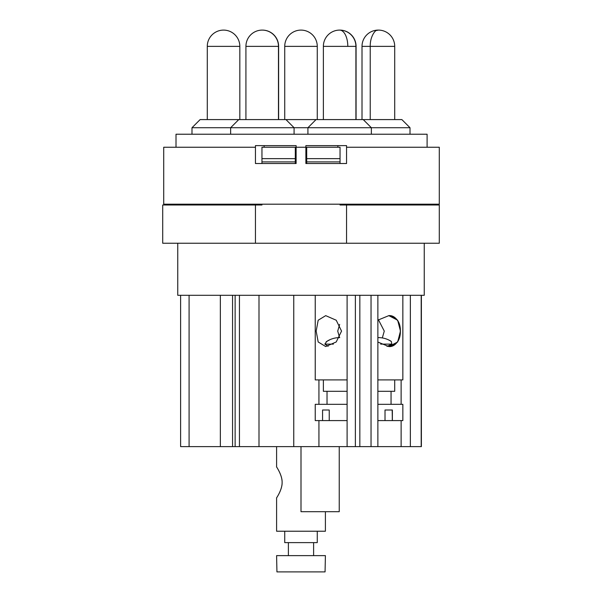 <?xml version="1.0" encoding="UTF-8"?>
<svg xmlns="http://www.w3.org/2000/svg" width="602" height="602" viewBox="0 0 602 602"><rect width="100%" height="100%" fill="white"/><g stroke="black" fill="none" stroke-linecap="round" stroke-linejoin="round"><path stroke-width="0.9" d="M191.993 127.722L200.127 119.587L401.873 119.587L410.007 127.722L191.993 127.722L191.993 134.231M176.01 147.249L176.01 134.231L427.096 134.231L427.096 147.249M163.714 204.191L163.714 147.249L255.444 147.249L255.444 145.616L296.116 145.616L296.116 147.249L305.884 147.249L305.884 145.616L346.556 145.616L346.556 147.249L439.294 147.249L439.294 204.191L163.714 204.191L163.714 147.249M305.884 163.518L305.884 147.249L305.884 163.518L346.556 163.518L346.556 147.249M296.116 163.518L296.116 147.249L296.116 163.518L255.444 163.518L255.444 147.249M403.791 204.191L403.791 205.004M255.444 243.238L255.444 205.004L162.706 205.004L162.706 243.238L346.556 243.238L346.556 205.004L340.047 205.004L340.047 204.191M340.047 163.518L340.047 158.635L306.696 158.635L306.696 147.249L340.047 147.249L340.047 158.635M346.556 205.004L439.294 205.004L439.294 243.238L346.556 243.238M255.444 205.004L261.953 205.004L261.953 204.191M261.953 158.635L261.953 147.249L295.304 147.249L295.304 158.635L261.953 158.635L261.953 161.893L295.304 161.893L295.304 158.635M261.953 163.518L261.953 161.893M306.696 163.518L306.696 158.635M306.696 161.893L340.047 161.893M295.304 163.518L295.304 161.893M177.756 243.238L177.756 295.304L424.244 295.304L424.244 243.238M421.385 295.304L421.385 446.616L180.615 446.616L180.615 295.304M382.323 337.933L384.272 331.1L378.387 319.7M402.851 295.304L402.851 379.907L377.875 379.907M377.875 320.136L388.832 315.644L397.659 320.226L400.473 331.1L397.659 341.974L388.832 346.556L377.875 342.064M394.716 379.907L394.716 391.3L377.875 391.3M377.875 404.318L402.851 404.318L402.851 420.587L392.369 420.587L392.369 410.007L385.009 410.007L392.173 410.007L392.369 420.587M385.009 410.007L385.009 420.587L377.875 420.587M385.009 420.587L392.173 420.587M392.293 420.587L392.293 410.007M400.368 331.1C400.42 340.303 396.537 345.458 388.696 346.556C395.845 347.362 400.924 338.301 400.292 331.1C400.932 323.906 395.845 314.831 388.696 315.644C396.537 316.742 400.42 321.897 400.368 331.1M387.003 346.428L391.849 344.118L391.285 341.417A23.591 23.591 0 0 0 378.447 337.609L377.875 337.632M391.849 344.118L380.667 344.118M391.285 341.417L388.591 339.904M378.334 337.609A23.591 23.591 0 0 1 378.447 337.609L378.297 337.609A23.591 21.363 90 0 0 377.875 337.609A23.591 23.591 0 0 1 378.365 337.609M359.838 295.304L359.838 446.616M315.237 295.304L315.237 379.907L347.106 379.907M316.17 331.1L318.18 320.226L325.712 315.644L336.217 320.226L341.552 331.1L336.217 341.974L325.712 346.556L318.18 341.974L316.17 331.1M339.641 324.403L337.73 331.1L339.536 337.609M347.106 391.3L323.372 391.3L323.372 379.907M347.106 404.318L315.237 404.318L315.237 420.587L322.567 420.587L322.567 410.007L329.241 410.007L329.241 420.587L347.106 420.587M322.567 410.007L329.241 410.007M322.567 420.587L329.241 420.587M330.092 339.626L326.713 341.469M326.698 341.522L324.824 344.118L328.15 346.293M333.395 344.118L324.824 344.118M239.445 295.304L239.445 446.616M276.596 497.869L276.596 531.227L325.404 531.227L325.404 511.7M281.999 480.328L281.781 478.861M281.375 477.077L280.916 475.588M280.321 473.992L279.757 472.698M279.185 471.501L278.628 470.425M278.034 469.349L277.68 468.732M282.112 482.413C282.421 475.512 276.386 466.58 276.604 466.979C275.701 465.647 282.338 474.835 282.112 482.413C282.421 489.313 276.386 498.245 276.604 497.846C275.701 499.178 282.338 489.99 282.112 482.413L282.09 483.376M277.025 497.177L277.379 496.597M277.861 495.785L278.38 494.859M278.749 494.182L279.087 493.535M279.712 492.24L280.269 490.954M280.916 489.245L281.375 487.748M281.744 486.153L281.939 484.994M317.269 531.227L317.269 542.613L284.731 542.613L284.731 531.227M301 555.631L276.596 555.631L276.935 571.9L325.065 571.9L325.404 555.631L301 555.631M301 446.616L301 511.7L339.235 511.7L339.235 446.616M370.23 119.587L370.23 46.369L362.013 46.369A16.269 16.269 -90 0 1 378.282 30.1A16.269 16.269 90 0 1 378.365 30.1M378.387 30.1L378.334 30.1A16.269 16.269 -90 0 1 378.447 30.1A16.269 16.269 0 0 0 378.334 30.1L376.604 30.484C376.039 29.679 370.027 35.631 370.23 46.369L394.716 46.369A16.269 16.269 0 0 0 378.447 30.1M317.269 46.369L284.731 46.369A16.269 16.269 0 0 1 301 30.1A16.269 16.269 0 0 1 317.269 46.369L317.269 119.587M337.88 147.249L337.88 145.616M264.12 147.249L264.12 145.616M421.197 446.616L421.197 295.304M410.361 446.616L410.361 295.304M401.12 379.907L401.12 404.318M401.12 420.587L401.12 446.616M371.035 295.304L371.035 446.616M355.368 446.616L355.368 295.304M318.932 379.907L318.932 404.318M318.932 420.587L318.932 446.616M293.753 295.304L293.753 446.616M258.995 295.304L258.995 446.616M235.134 446.616L235.134 295.304M220.355 295.304L220.355 446.616M189.088 295.304L189.088 446.616M207.284 46.369L239.829 46.369A16.269 16.269 0 0 0 223.553 30.1A16.269 16.269 0 0 0 207.284 46.369L207.284 119.587M278.628 119.587L278.628 46.369L245.925 46.369L245.925 119.587M356.075 119.587L356.075 46.369L323.372 46.369L323.372 119.587M347.805 46.369A16.269 8.157 -90 0 0 339.641 30.1A16.269 16.269 0 0 0 323.372 46.369M284.731 119.587L284.731 46.369M424.244 204.191L424.244 205.004M177.756 204.191L177.756 205.004M391.052 404.318L391.052 391.3M377.875 295.304L377.875 446.616M347.106 446.616L347.106 295.304M327.029 404.318L327.029 391.3M339.746 337.609A23.591 23.591 0 0 0 326.126 341.861M232.553 446.616L232.553 295.304M276.596 466.956L276.596 446.616M288.388 555.631L288.388 542.613M313.612 555.631L313.612 542.613M410.827 204.191L410.827 205.004M239.829 119.587L239.829 46.369M278.628 46.369A16.269 16.269 0 0 0 262.359 30.1M230.634 134.231L230.634 127.722L238.768 119.587M285.95 119.587L294.085 127.722L294.085 134.231M278.47 119.587L278.47 46.369A16.269 16.269 0 0 0 262.201 30.1A16.269 16.269 0 0 0 245.925 46.369M307.915 134.231L307.915 127.722L316.05 119.587M363.232 119.587L371.366 127.722L371.366 134.231M355.91 119.587L355.91 46.369A16.269 16.269 0 0 0 339.641 30.1M356.075 46.369A16.269 16.269 0 0 0 339.724 30.1M410.007 134.231L410.007 127.722M394.716 119.587L394.716 46.369M362.013 119.587L362.013 46.369"/></g></svg>
